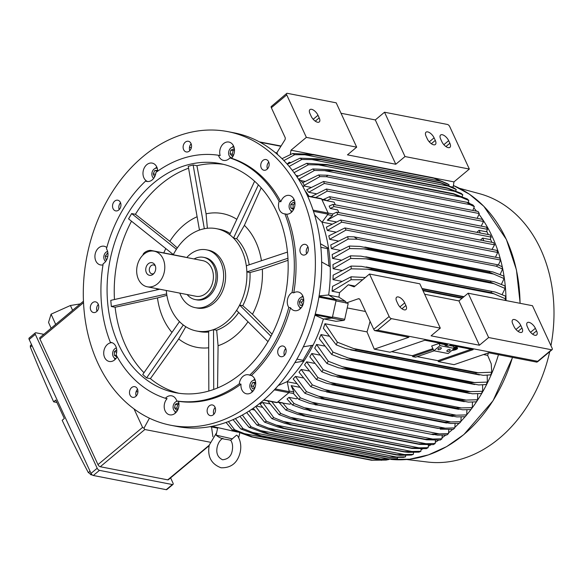 <?xml version="1.0" encoding="UTF-8"?>
<svg xmlns="http://www.w3.org/2000/svg" width="583" height="583" viewBox="0 0 583 583"><rect width="100%" height="100%" fill="white"/><g stroke="black" fill="none" stroke-linecap="round" stroke-linejoin="round"><path stroke-width="0.87" d="M216.628 432.717L209.261 445.069C207.198 456.402 211.119 463.973 221.023 467.777C231.189 468.062 237.587 462.88 240.225 452.226C241.471 446.097 240.582 440.617 237.543 435.785L236.581 435.151L230.686 440.209C232.493 442.912 233.018 446.345 232.253 450.484C231.349 456.095 228.128 459.193 222.582 459.776C217.663 457.4 215.885 453.078 217.233 446.811C218.275 442.716 220.163 439.881 222.881 438.299M230.802 440.384L230.635 440.347C226.204 438.802 221.955 440.099 216.104 435.129L232.486 438.897M212.044 426.304L237.558 432.083M232.041 431.012L232.289 429.868M137.931 391.579L136.036 391.893M119.216 209.574A5.436 4.168 101 0 1 119.726 203.861A5.436 4.168 101 0 1 120.55 202.746M267.444 168.917A5.436 4.168 101 0 1 268.77 162.089M284.417 355.368A5.436 4.168 101 0 1 284.927 349.654A5.436 4.168 101 0 1 285.743 348.547M136.196 396.025A5.436 4.168 101 0 1 137.522 389.204M227.88 131.634L234.177 132.858A149.561 114.589 101 0 1 320.708 245.866A149.561 114.589 101 0 1 261.949 401.556A149.561 114.589 101 0 1 177.079 426.486L170.79 425.262A149.561 114.589 101 0 1 84.258 312.255A149.561 114.589 101 0 1 143.017 156.565A149.561 114.589 101 0 1 227.88 131.634A149.561 114.589 101 0 1 314.419 244.641A149.561 114.589 101 0 1 255.653 400.332A149.561 114.589 101 0 1 170.79 425.262M97.011 311.22A5.436 4.168 101 0 1 96.625 309.573A5.436 4.168 101 0 1 98.338 304.392M213.823 414.316A5.436 4.168 101 0 1 215.149 407.488M306.629 253.722A5.436 4.168 101 0 1 306.243 252.075A5.436 4.168 101 0 1 307.955 246.901M189.818 150.633A5.436 4.168 101 0 1 191.144 143.804M320.475 243.774L328.55 248.292A128.26 98.265 -79 0 0 322.035 222.283L314.572 214.792M120.04 208.466A5.436 4.168 101 0 1 115.696 210.886A5.436 4.168 101 0 1 113.437 202.636A5.436 4.168 101 0 1 117.773 200.209A5.436 4.168 101 0 1 120.04 208.466M262.335 169.434A5.436 4.168 101 0 1 261.177 162.992A5.436 4.168 101 0 1 266.001 159.553A5.436 4.168 101 0 1 267.59 160.354A5.436 4.168 101 0 1 268.741 166.789A5.436 4.168 101 0 1 263.924 170.229A5.436 4.168 101 0 1 262.335 169.434M278.63 348.43A5.436 4.168 101 0 1 282.974 346.011A5.436 4.168 101 0 1 285.24 354.26A5.436 4.168 101 0 1 280.897 356.687A5.436 4.168 101 0 1 278.63 348.43M136.342 387.462A5.436 4.168 101 0 1 137.493 393.904A5.436 4.168 101 0 1 132.676 397.344A5.436 4.168 101 0 1 131.088 396.542A5.436 4.168 101 0 1 129.929 390.107A5.436 4.168 101 0 1 134.753 386.667A5.436 4.168 101 0 1 136.342 387.462M98.716 306.046A5.436 4.168 101 0 1 93.491 312.532A5.436 4.168 101 0 1 90.336 308.349A5.436 4.168 101 0 1 95.568 301.856A5.436 4.168 101 0 1 98.716 306.046M210.864 405.017A5.436 4.168 101 0 1 212.38 404.952A5.436 4.168 101 0 1 215.55 410.111A5.436 4.168 101 0 1 211.818 415.562A5.436 4.168 101 0 1 210.303 415.628A5.436 4.168 101 0 1 207.133 410.468A5.436 4.168 101 0 1 210.864 405.017M299.954 250.85A5.436 4.168 101 0 1 305.186 244.364A5.436 4.168 101 0 1 308.341 248.547A5.436 4.168 101 0 1 303.109 255.041A5.436 4.168 101 0 1 299.954 250.85M187.813 151.879A5.436 4.168 101 0 1 186.298 151.944A5.436 4.168 101 0 1 183.12 146.785A5.436 4.168 101 0 1 186.851 141.334A5.436 4.168 101 0 1 188.375 141.268A5.436 4.168 101 0 1 191.545 146.428A5.436 4.168 101 0 1 187.813 151.879M103.002 264.857A9.517 7.295 101 0 1 100.487 264.93A9.517 7.295 101 0 1 95.204 253.918A9.517 7.295 101 0 1 104.124 246.245A9.517 7.295 101 0 1 106.791 247.549M218.472 155.26L220.185 155.595A9.517 7.295 101 0 1 221.598 145.837A9.517 7.295 101 0 1 228.915 142.055A9.517 7.295 101 0 1 229.134 142.099A9.517 7.295 101 0 1 234.351 148.709A9.517 7.295 101 0 1 231.589 158.277L229.877 157.949A9.517 7.295 101 0 1 223.566 160.405A9.517 7.295 101 0 1 223.355 160.361A9.517 7.295 101 0 1 218.472 155.26A124.638 95.488 101 0 0 155.96 172.408A9.517 7.295 101 0 1 152.229 179.87A9.517 7.295 101 0 1 146.829 181.451A9.517 7.295 101 0 1 145.597 181.065L147.31 181.4A9.517 7.295 101 0 1 142.981 173.778A9.517 7.295 101 0 1 146.77 164.69A9.517 7.295 101 0 1 152.17 163.102A9.517 7.295 101 0 1 157.738 171.125M231.589 158.277A124.638 95.488 101 0 1 280.853 201.754A9.517 7.295 101 0 1 289.394 195.429A9.517 7.295 101 0 1 294.036 199.379A9.517 7.295 101 0 1 293.679 209.275A9.517 7.295 101 0 1 286.61 214.216A124.638 95.488 101 0 1 293.766 292.848A9.517 7.295 101 0 1 298.183 291.966A9.517 7.295 101 0 1 303.466 302.978A9.517 7.295 101 0 1 294.553 310.652A9.517 7.295 101 0 1 290.502 307.773A124.638 95.488 101 0 1 251.368 375.496A9.517 7.295 101 0 1 255.697 383.118A9.517 7.295 101 0 1 251.9 392.206A9.517 7.295 101 0 1 246.5 393.795A9.517 7.295 101 0 1 240.998 384.153A124.638 95.488 101 0 1 178.485 401.301A9.517 7.295 101 0 1 177.079 411.059A9.517 7.295 101 0 1 169.762 414.841A9.517 7.295 101 0 1 169.544 414.797A9.517 7.295 101 0 1 164.319 408.187A9.517 7.295 101 0 1 167.088 398.619L165.368 398.284A124.638 95.488 101 0 1 116.104 354.807A9.517 7.295 101 0 0 115.835 346.397A9.517 7.295 101 0 0 111.2 342.447A9.517 7.295 101 0 0 110.355 342.352A124.638 95.488 101 0 1 103.191 263.72A9.517 7.295 101 0 0 107.695 256.928A9.517 7.295 101 0 0 106.456 248.788A124.638 95.488 101 0 1 145.597 181.065M117.154 356.716A9.517 7.295 101 0 1 109.276 361.467A9.517 7.295 101 0 1 104.641 357.517A9.517 7.295 101 0 1 104.984 347.636A9.517 7.295 101 0 1 112.045 342.68M156.769 166.949A9.517 7.295 -79 0 0 155.559 168.29M233.506 145.903A9.517 7.295 -79 0 0 232.304 147.244M230.365 157.191A9.517 7.295 -79 0 0 230.649 158.095M293.985 199.277A9.517 7.295 -79 0 0 292.783 200.618M290.844 210.572A9.517 7.295 -79 0 0 291.413 212.161A9.517 7.295 -79 0 0 291.464 212.263M286.61 214.216L284.89 213.881A9.517 7.295 101 0 1 284.045 213.779A9.517 7.295 101 0 1 279.41 209.829A9.517 7.295 101 0 1 279.14 201.426L280.853 201.754M302.774 295.814A9.517 7.295 -79 0 0 301.571 297.155M290.502 307.773L288.789 307.438A9.517 7.295 101 0 1 287.55 299.298A9.517 7.295 101 0 1 292.054 292.513L293.766 292.848M240.998 384.153L239.285 383.825A9.517 7.295 101 0 1 243.016 376.363A9.517 7.295 101 0 1 248.416 374.774A9.517 7.295 101 0 1 249.648 375.168L251.368 375.496M165.368 398.284A9.517 7.295 101 0 1 171.679 395.828A9.517 7.295 101 0 1 171.89 395.872A9.517 7.295 101 0 1 176.773 400.966L178.485 401.301A5.436 4.168 -79 0 0 178.332 401.272A5.436 4.168 -79 0 0 173.217 405.739A5.436 4.168 -79 0 0 176.132 411.926A5.436 4.168 -79 0 0 176.255 411.948A5.436 4.168 -79 0 0 176.416 411.977M114.363 357.926A9.517 7.295 -79 0 0 114.931 359.514A9.517 7.295 -79 0 0 114.982 359.616M116.396 347.949A5.436 4.168 -79 0 0 113.124 356.315A5.436 4.168 -79 0 0 115.777 358.574A5.436 4.168 -79 0 0 115.937 358.603L115.777 358.574M117.088 356.592L116.768 356.862L114.326 355.309L114.377 351.687L116.717 349.734M114.326 355.309L116.622 355.761M114.377 351.687L116.666 352.132M174.842 411.299A9.517 7.295 -79 0 0 175.461 412.997M177.881 409.579L176.511 410.192L174.536 407.845L175.315 404.267L178.077 403.035L178.952 404.07M178.952 404.106L177.604 404.711L176.824 408.289L177.895 409.558M175.315 404.267L177.604 404.711M174.536 407.845L176.824 408.289M254.727 378.957A9.517 7.295 -79 0 0 253.518 380.298M251.586 390.253A9.517 7.295 -79 0 0 252.199 391.944M255.077 380.225L255.23 380.254A5.436 4.168 -79 0 0 255.077 380.225A5.436 4.168 -79 0 0 251.987 381.129A5.436 4.168 -79 0 0 249.852 386.791A5.436 4.168 -79 0 0 253 390.901A5.436 4.168 -79 0 0 253.153 390.931L253 390.901M254.574 388.635L252.57 388.854L251.193 385.866L252.658 382.579L255.5 382.273L255.675 382.645M255.689 382.944L254.946 383.024L253.481 386.31L254.56 388.642M252.658 382.579L254.946 383.024M251.193 385.866L253.481 386.31M299.633 307.103A9.517 7.295 -79 0 0 300.252 308.801M303.124 297.082L303.277 297.111A5.436 4.168 -79 0 0 303.124 297.082A5.436 4.168 -79 0 0 298.03 301.462A5.436 4.168 -79 0 0 301.047 307.758A5.436 4.168 -79 0 0 301.207 307.78L301.047 307.758M302.49 305.769L300.041 305.193L299.356 301.775L301.396 298.999L303.721 299.545M303.626 299.524L301.644 302.22L302.533 305.689M299.356 301.775L301.644 302.22M300.041 305.193L302.329 305.638M294.335 200.545L294.488 200.574A5.436 4.168 -79 0 0 294.335 200.545A5.436 4.168 -79 0 0 289.955 203.037A5.436 4.168 -79 0 0 289.605 208.962A5.436 4.168 -79 0 0 292.258 211.221A5.436 4.168 -79 0 0 292.418 211.25L292.258 211.221M293.788 209.057L293.249 209.508L290.815 207.956L290.859 204.334L293.344 202.257L294.954 203.278L293.147 204.779L293.096 208.401L293.868 208.889M290.859 204.334L293.147 204.779M290.815 207.956L293.096 208.401M233.856 147.171L234.009 147.2A5.436 4.168 -79 0 0 233.98 147.193A5.436 4.168 -79 0 0 233.856 147.171A5.436 4.168 -79 0 0 228.74 151.631A5.436 4.168 -79 0 0 231.655 157.818A5.436 4.168 -79 0 0 231.779 157.847A5.436 4.168 -79 0 0 231.939 157.869L231.779 157.847M233.404 155.472L232.034 156.084L230.059 153.737L230.839 150.159L233.601 148.927L234.475 149.969M230.059 153.737L232.347 154.182L233.419 155.45M234.475 150.006L233.127 150.603L232.347 154.182M230.839 150.159L233.127 150.603M157.272 168.254A5.436 4.168 -79 0 0 157.111 168.217A5.436 4.168 -79 0 0 154.029 169.128A5.436 4.168 -79 0 0 153.701 178.303M154.626 176.846L153.234 173.858L154.699 170.571L157.541 170.265L157.709 170.644M155.727 173.836L155.581 174.434M157.731 170.936L156.98 171.016L156.557 171.97M154.699 170.571L156.98 171.016M153.234 173.858L155.523 174.302M107.607 251.411A5.436 4.168 -79 0 0 103.971 255.748A5.436 4.168 -79 0 0 105.654 261.446M106.747 259.661L105.982 259.479L105.29 256.061L107.338 253.284L107.942 253.423M107.833 256.156L107.68 256.986M105.29 256.061L107.578 256.505M105.982 259.479L106.762 259.632M239.285 383.825A124.638 95.488 101 0 1 176.773 400.966M288.789 307.438A124.638 95.488 101 0 1 249.648 375.168M284.89 213.881A124.638 95.488 101 0 1 292.054 292.513M229.877 157.949A124.638 95.488 101 0 1 279.14 201.426M241.566 373.222A116.702 89.41 101 0 1 175.345 392.672A116.702 89.41 101 0 1 107.826 304.494A116.702 89.41 101 0 1 153.679 183.011A116.702 89.41 101 0 1 219.893 163.553A116.702 89.41 101 0 1 287.419 251.739A116.702 89.41 101 0 1 241.566 373.222M173.26 254.771A52.12 39.928 101 0 1 174.82 251.892A52.12 39.928 101 0 1 186.859 237.361A52.12 39.928 101 0 1 201.886 229.301L199.437 229.972L188.236 166.315L193.126 164.974L196.916 165.71A116.702 89.41 101 0 1 223.449 164.348M176.423 249.284L131.641 213.567L135.431 214.304A116.702 89.41 101 0 1 160.828 184.396A116.702 89.41 101 0 1 188.571 168.21M135.431 214.304L169.842 241.333A68.094 52.164 101 0 1 183.988 224.958A68.094 52.164 101 0 1 197.112 216.738M247.994 321.75A68.094 52.164 101 0 1 235.27 335.939A68.094 52.164 101 0 1 218.078 345.734L217.561 387.957M204.378 228.711L201.886 229.301A52.12 39.928 101 0 1 216.431 228.674A52.12 39.928 101 0 1 231.64 236.312A52.12 39.928 101 0 1 241.843 250.318A52.12 39.928 101 0 1 246.66 268.814A52.12 39.928 101 0 1 238.148 307.78A52.12 39.928 101 0 1 226.109 322.312A52.12 39.928 101 0 1 211.09 330.379L213.567 329.621L216.672 330.226L218.078 345.734M216.672 330.226A52.12 39.928 -79 0 0 229.257 322.924A52.12 39.928 -79 0 0 238.695 312.495M213.721 389.444L213.531 329.708L211.09 330.379A52.12 39.928 101 0 1 196.537 330.998A52.12 39.928 101 0 1 181.328 323.368A52.12 39.928 101 0 1 171.125 309.362A52.12 39.928 101 0 1 166.308 290.859A52.12 39.928 101 0 1 166.279 290.487L166.665 293.927M186.764 257.533A29.456 22.569 101 0 1 189.672 254.72A29.456 22.569 101 0 1 206.389 249.808L208.393 250.194A29.456 22.569 101 0 1 222.757 262.43A29.456 22.569 101 0 1 213.859 303.124A29.456 22.569 101 0 1 197.149 308.035L195.145 307.642A29.456 22.569 101 0 1 179.841 293.125M206.389 249.808A29.456 22.569 101 0 1 223.435 272.064A29.456 22.569 101 0 1 211.862 302.73A29.456 22.569 101 0 1 195.145 307.642M195.232 299.582L196.66 299.859A21.527 16.492 -79 0 0 213.997 289.999A21.527 16.492 -79 0 0 215.375 266.533A21.527 16.492 -79 0 0 204.873 257.591L203.445 257.314A21.527 16.492 101 0 1 213.939 266.256A21.527 16.492 101 0 1 212.569 289.715A21.527 16.492 101 0 1 195.232 299.582A21.527 16.492 101 0 1 187.143 294.546M194.066 258.954A21.527 16.492 101 0 1 203.445 257.314M154.189 251.2L202.797 260.652A18.131 13.89 101 0 1 211.636 268.18A18.131 13.89 101 0 1 210.485 287.936A18.131 13.89 101 0 1 195.881 296.244L147.273 286.792A18.131 13.89 101 0 1 138.433 279.264A18.131 13.89 101 0 1 139.585 259.508A18.131 13.89 101 0 1 154.189 251.2A18.131 13.89 101 0 1 163.029 258.728A18.131 13.89 101 0 1 161.877 278.485A18.131 13.89 101 0 1 147.273 286.792M155.1 265.352A6.435 4.934 101 0 1 153.169 274.229A6.435 4.934 101 0 1 146.362 272.64A6.435 4.934 101 0 1 148.184 263.859A6.435 4.934 101 0 1 154.954 265.061A6.435 4.934 101 0 1 155.1 265.352M153.876 273.529A4.533 3.469 101 0 1 151.944 273.85A4.533 3.469 101 0 1 149.736 271.969A4.533 3.469 101 0 1 150.028 267.029A4.533 3.469 101 0 1 153.679 264.952A4.533 3.469 101 0 1 155.34 265.972M143.01 255.026A4.985 2.194 -24.8 0 1 144.482 252.658A4.985 2.194 -24.8 0 1 151.004 250.442L184.745 257.001A4.985 2.194 -24.8 0 1 185.496 257.285M236.618 310.433L238.148 307.78L236.618 310.433L267.969 341.623M270.971 336.26L239.679 305.135L238.148 307.78L239.664 305.091L242.768 305.689A52.12 39.928 -79 0 0 250.012 272.523L246.915 271.926L246.66 268.814L246.944 271.897L287.936 258.262M288.038 260.302L262.343 269.142L250.012 272.523M242.768 305.689L252.483 314.266L272.05 334.183M262.343 269.142A68.094 52.164 101 0 1 252.483 314.266M249.211 264.799A52.12 39.928 -79 0 0 236.669 238.702L233.564 238.097L231.64 236.312L233.572 238.01L258.371 184.847M246.66 268.814L246.383 265.739L246.66 268.814M261.177 187.857L244.386 225.344L236.669 238.702M244.386 225.344A68.094 52.164 101 0 1 261.454 260.725M231.64 236.312L229.717 234.606L231.64 236.312M230.227 233.513A52.12 39.928 -79 0 0 219.58 229.287L216.431 228.674M196.916 165.71L206.069 213.823L207.388 228.266M206.069 213.823A68.094 52.164 101 0 1 236.844 219.325M169.842 241.333L177.319 247.935M131.641 213.567L128.581 218.873L173.289 254.545L176.35 249.247M156.842 289.875A68.094 52.164 101 0 1 156.812 288.651M163.787 252.927A68.094 52.164 101 0 1 165.791 248.562M166.876 295.326L157.483 297.906L115.121 307.248L111.331 306.512L110.777 300.362L159.727 289.219M171.949 332.412A68.094 52.164 101 0 1 157.483 297.906M179.477 321.612L142.748 374.497L146.603 377.901L183.259 325.066L179.404 321.663M208.641 331.049L211.09 330.379L208.641 331.049L208.831 391.025M196.537 330.998L199.685 331.61A52.12 39.928 -79 0 0 208.641 332.026M185.802 326.72L178.726 338.956L150.392 378.637L146.603 377.901M208.692 347.796A68.094 52.164 101 0 1 178.726 338.956M287.455 252.082L246.383 265.739M254.611 181.24L229.717 234.606M204.327 228.631L193.126 164.974M114.465 299.516A116.702 89.41 101 0 1 131.503 221.205M111.331 306.512L166.585 293.934M143.979 372.726A116.702 89.41 101 0 1 115.121 307.248M178.937 393.277A116.702 89.41 101 0 1 150.392 378.637M112.016 342.673L110.355 342.352M307.54 195.939L321.175 198.592A0.904 0.692 -79 0 1 321.619 198.963L328.127 213.05L313.093 210.128M322.035 222.283L328.003 214.143A0.904 0.692 -79 0 0 328.127 213.05L332.886 213.983L332.405 215.572L327.311 220.185L336.26 221.919M320.854 247.323L327.42 248.598L329.009 266.008M319.12 295.909L328.652 294.969A128.26 98.265 -79 0 0 330.226 266.744A128.26 98.265 -79 0 0 328.55 248.292L327.42 248.598M296.915 359.121L303.014 360.309L303.896 361.088L294.852 362.626M311.562 345.508L303.014 360.309M303.32 346.819L313.086 345.194A128.26 98.265 -79 0 0 323.397 319.032L314.951 315.163M330.226 266.744L321.648 261.978M351.097 266.067L361.387 266.344L371.218 268.304A148.884 114.064 101 0 1 371.247 269.31L351.155 268.829A145.029 111.113 101 0 0 351.097 266.067L333.141 275.161A128.26 98.265 101 0 1 333.002 279.629L341.47 281.276M350.485 255.828L360.928 256.156L370.584 258.087A148.884 114.064 101 0 1 370.664 258.932L350.696 258.451A145.029 111.113 101 0 0 350.485 255.828L332.98 264.58A128.26 98.265 101 0 1 333.126 268.727L341.631 270.381M349.334 246.041L359.981 246.42L369.433 248.3A148.884 114.064 101 0 1 369.527 248.999L349.683 248.547A145.029 111.113 101 0 0 349.334 246.041L332.164 254.531A128.26 98.265 101 0 1 332.558 258.415L341.055 260.069M347.687 236.669L354.078 236.844L497.889 264.806L496.322 266.234L357.394 239.219L348.16 239.059A145.029 111.113 101 0 0 347.687 236.669L330.758 244.962A128.26 98.265 101 0 1 331.37 248.628L339.831 250.275M344.903 227.946L499.835 258.072L500.542 260.047L346.069 230.015L344.903 227.946L328.812 235.853A128.26 98.265 101 0 1 329.628 239.314L338.023 240.947M340.632 220.017L496.898 250.399L497.722 252.483L341.762 222.159L340.632 220.017L326.356 227.159A128.26 98.265 101 0 1 327.362 230.445L335.67 232.063M331.887 224.061L322.129 222.167M329.052 295.224L338.92 297.141A128.26 98.265 -79 0 0 339.503 292.659L348.313 284.774L355.062 286.085M362.662 279.745L351.002 279.723A145.029 111.113 101 0 0 351.104 276.801L332.558 286.362A128.26 98.265 101 0 1 332.07 291.209L339.503 292.659M351.002 279.723L332.07 291.209M351.104 276.801L365.344 277.501M422.179 288.906L463.645 296.973M462.516 297.913L422.77 290.188M423.01 290.698L462.057 298.292M341.762 222.159L327.362 230.445M346.069 230.015L329.628 239.314M348.16 239.059L331.37 248.628M357.394 239.219L354.078 236.844M497.889 264.806L502.087 266.686A145.029 111.113 -79 0 1 502.561 269.084L496.322 266.234M349.683 248.547L332.558 258.415M369.433 248.3L492.97 271.962L503.734 276.058A145.029 111.113 -79 0 1 504.084 278.565L489.618 272.348L369.527 248.999M489.618 272.348A148.884 114.064 -79 0 0 489.516 271.649M364.484 248.97L493.779 274.112M350.696 258.451L333.126 268.727M370.584 258.087L494.384 281.793L504.885 285.852A145.029 111.113 -79 0 1 505.097 288.476L490.748 282.281L370.664 258.932M490.748 282.281A148.884 114.064 -79 0 0 490.675 281.436M366.211 258.867L494.362 283.783M351.155 268.829L333.002 279.629M371.218 268.304L495.259 292.061L505.49 296.091A145.029 111.113 -79 0 1 505.556 298.846L491.338 292.659L371.247 269.31M491.338 292.659A148.884 114.064 -79 0 0 491.309 291.653M367.472 269.208L494.369 293.883M337.754 214.347L336.683 212.161L493.663 242.681L494.588 244.838L337.754 214.347L327.311 220.185M332.886 213.983L336.683 212.161M338.92 212.598L337.681 209.924L330.277 208.481L334.008 206.564L333.002 204.378L490.165 234.934L491.17 237.121L334.008 206.564M480.407 240.109L482.644 238.104L483.883 240.786M482.644 238.104L490.055 239.547L491.17 237.121M333.002 204.378L329.169 206.091L330.277 208.481M335.334 204.83L334.095 202.155L326.764 200.734L330.51 198.818L329.584 196.668L486.419 227.159L487.49 229.338L330.51 198.818M476.821 232.34L479.058 230.343L480.297 233.018M479.058 230.343L486.39 231.772L487.49 229.338M323.332 199.517L329.584 196.668M325.241 200.056L326.764 200.734M504.936 300.362L505.556 298.846M502.145 294.481L505.097 288.476M501.431 284.234L504.084 278.565M500.17 274.425L502.561 269.084M498.399 265.025L500.542 260.047M495.463 257.22L497.722 252.483M491.965 249.437L494.588 244.838M491.892 242.339L490.339 238.986M488.299 234.577L487.009 231.779A1.363 1.042 -79 0 0 486.616 231.32M323.973 318.967L336.027 321.306L343.686 320.417A1.363 1.042 -79 0 0 344.721 319.309L348.168 303.532L345.93 302.839A1.363 1.042 -79 0 0 345.464 301.382L338.92 297.141M345.879 303.087L358.224 298.802A2.266 1.734 101 0 1 358.953 298.744A2.266 1.734 101 0 1 360.054 299.684L373.761 329.337A2.266 1.064 50.1 0 0 374.65 330.605L408.909 337.258L374.286 349.159L366.999 331.895A128.26 98.265 -79 0 0 370.059 321.328M424.65 294.247L458.923 300.908L468.149 293.213L488.627 337.528L479.401 345.231L431.085 335.837L440.303 328.134L391.412 318.631A2.266 1.064 -129.9 0 1 389.131 316.503L369.505 274.032L354.129 286.865L348.313 284.774M440.303 328.134L419.826 283.812L369.505 274.032M405.899 305.477A6.347 2.966 -129.9 0 1 405.957 309.566A6.347 2.966 -129.9 0 1 397.89 303.918L396.695 301.338A6.347 2.966 -129.9 0 1 396.629 297.243A6.347 2.966 -129.9 0 1 404.704 302.89L405.899 305.477L401.942 308.779M479.401 345.231L458.923 300.908M374.65 330.605L377.58 330.182L537.694 361.314L536.95 362.16L488.678 352.773L454.062 364.666L438.336 361.613L437.942 360.688L417.18 356.65M488.627 337.528L551.533 349.764L537.694 361.314M468.149 293.213L532.483 305.718L552.108 348.189A2.266 1.064 -129.9 0 1 552.13 349.654A2.266 1.064 -129.9 0 1 551.533 349.764M520.787 325.46L521.982 328.047A6.347 2.966 -129.9 0 1 522.047 332.142A6.347 2.966 -129.9 0 1 513.973 326.495L512.778 323.908A6.347 2.966 -129.9 0 1 512.719 319.812A6.347 2.966 -129.9 0 1 520.787 325.46L515.97 329.482M535.369 328.295L536.564 330.882A6.347 2.966 -129.9 0 1 536.63 334.977A6.347 2.966 -129.9 0 1 528.555 329.329L527.36 326.742A6.347 2.966 -129.9 0 1 527.302 322.647A6.347 2.966 -129.9 0 1 535.369 328.295L530.552 332.317M309.019 196.223A128.26 98.265 -79 0 0 305.018 190.663M302.541 185.977A5.436 1.64 44.3 0 0 303.911 185.992L303.612 186.305A5.436 1.64 -135.7 0 1 302.803 186.451M310.928 187.347L303.918 185.984A5.436 1.64 44.3 0 0 303.087 183.259A5.436 1.64 44.3 0 0 298.234 178.762M189.548 146.967L191.268 148.053M479.015 214.333A141.407 108.336 101 0 1 492.263 236.654A141.407 108.336 101 0 1 506.044 300.573M468.266 202.068A141.407 108.336 101 0 1 469.687 203.489M473.877 208.007A141.407 108.336 101 0 1 476.559 211.184M481.201 226.146L483.54 221.489L327.274 191.107L326.451 189.016L482.411 219.346L483.54 221.489M451.628 186.786L453.188 187.092L453.96 181.896L469.337 169.055L449.712 126.584A2.266 1.064 -129.9 0 0 447.423 124.456L384.525 112.228L405.003 156.55L395.777 164.253L347.461 154.859L356.679 147.156L336.202 102.834L287.31 93.324A2.266 1.064 -129.9 0 0 286.712 93.433L271.146 106.602A2.266 1.064 50.1 0 0 271.357 107.731L285.065 137.384A2.266 1.734 101 0 1 284.839 139.986L276.699 153.008A1.363 1.042 -79 0 1 277.464 154.225L277.464 154.451M478.104 211.483L479.27 213.56L324.337 183.434L323.631 181.451L478.104 211.483M477.193 218.326L479.27 213.56M472.813 210.456L474.336 206.63A145.029 111.113 -79 0 0 472.951 204.997L466.779 202.279L470.095 204.655L326.283 176.693L327.85 175.272L466.779 202.279M474.336 206.63L470.095 204.655M326.283 176.693L319.936 176.613L304.078 185.474M302.679 182.705L318.551 174.98A145.029 111.113 101 0 1 319.936 176.613M318.551 174.98L327.85 175.272M468.812 200.486A145.029 111.113 -79 0 0 467.296 198.963L453.669 193.724L332.492 170.163L453.261 193.658A148.884 114.064 -79 0 1 453.676 194.088L468.812 200.486L467.981 202.767M296.929 176.78L312.903 168.939L327.792 169.566L333.17 170.309A148.884 114.064 101 0 1 333.593 170.739L453.676 194.088M333.593 170.739L314.419 170.469L298.882 179.156M312.903 168.939A145.029 111.113 101 0 1 314.419 170.469M324.993 170.702L461.59 197.258M462.8 194.766A145.029 111.113 -79 0 0 461.138 193.345L447.19 187.901L326.946 164.523L447.132 187.894A148.884 114.064 -79 0 1 447.664 188.36L462.8 194.766L462.122 196.602M292.309 170.345L306.745 163.327L327.048 164.544A148.884 114.064 101 0 1 327.58 165.011L447.664 188.36M327.58 165.011L308.4 164.749L294.065 172.692M306.745 163.327A145.029 111.113 101 0 1 308.4 164.749M318.777 164.931L455.789 191.567M456.241 189.497A145.029 111.113 -79 0 0 454.427 188.192L440.478 182.581A148.884 114.064 -79 0 1 441.134 183.069L456.241 189.497L455.731 190.838M316.438 158.773L320.388 159.239A148.884 114.064 101 0 1 321.044 159.72L441.134 183.069M320.388 159.239L440.478 182.581M321.044 159.72L301.841 159.472L289.161 166.425M287.332 164.297L300.026 158.175A145.029 111.113 101 0 1 301.841 159.472M300.026 158.175L316.445 158.773M312.065 159.604L449.427 186.312M449.085 184.724A145.029 111.113 -79 0 0 447.095 183.558L433.235 177.786A148.884 114.064 -79 0 1 434.014 178.26L449.085 184.724L448.779 185.511M282.004 158.671L292.695 153.533L313.144 154.437A148.884 114.064 101 0 1 313.931 154.91L434.014 178.26M313.144 154.437L433.235 177.786M313.931 154.91L304.8 154.765L442.461 181.532M304.8 154.765L294.685 154.699L283.885 160.565M292.695 153.533A145.029 111.113 101 0 1 294.685 154.699M287.149 164.093L289.183 162.271L290.611 162.548M289.022 163.378L289.183 162.271M296.018 175.432L298.43 175.906M300.646 180.541L304.982 181.379M324.337 183.434L308.684 192.281A128.26 98.265 101 0 0 306.731 189.766L323.631 181.451M308.684 192.281L316.321 193.767M311.876 196.784A128.26 98.265 101 0 0 311.643 196.427L326.451 189.016M327.274 191.107L315.724 197.528M459.382 188.258L479.554 193.709A136.874 104.86 101 0 1 540.66 249.233A136.874 104.86 101 0 1 550.95 345.683M549.718 351.673A136.874 104.86 101 0 1 427.383 462.013L406.642 459.506M80.228 303.925L70.412 305.507L51.085 314.164L48.542 322.414L51.122 328.229M51.085 314.164L55.677 324.425M70.412 305.507L72.605 310.294M170.6 477.863L172.954 482.972A2.266 1.064 -129.9 0 1 172.976 484.429A2.266 1.064 -129.9 0 1 172.379 484.539L99.467 470.364A2.266 1.064 -129.9 0 1 97.186 468.236L35.323 334.351A2.266 1.064 -129.9 0 1 35.301 332.886A2.266 1.064 -129.9 0 1 35.898 332.784L43.827 334.321M83.456 301.229L39.935 337.572A2.266 1.064 50.1 0 0 39.957 339.029L97.98 464.615A2.266 1.064 50.1 0 0 100.269 466.735L167.744 479.853A2.266 1.064 50.1 0 0 168.341 479.751L209.137 445.689M35.301 332.886L29.15 338.023A2.266 1.064 50.1 0 0 29.172 339.481L91.035 473.374A2.266 1.064 50.1 0 0 93.324 475.495L166.228 489.676A2.266 1.064 50.1 0 0 166.833 489.567L172.976 484.429M31.533 344.589L30.389 345.537L30.338 347.067A1359.665 1041.683 -79 0 0 53.636 401.833L55.786 400.033L64.319 418.499L62.17 420.299A1359.665 1041.683 -79 0 0 88.361 472.645L90.052 471.232M53.636 401.833L56.915 402.467M88.208 472.31L90.992 474.715M91.465 474.088L90.737 474.693L92.354 475.007M210.084 442.198L144.846 429.511L143.95 428.25L149.43 418.193M211.534 426.96L212.89 436.711M143.95 428.25L142.565 427.39L134.032 408.916M278.259 385.509L287.222 381.632A128.26 98.265 -79 0 0 303.896 361.088A128.26 98.265 -79 0 0 313.086 345.194M287.222 381.632L289.219 391.645L275.205 388.919M263.654 400.106L276.634 402.627A0.904 0.692 -79 0 0 277.151 402.481L288.876 392.687A0.904 0.692 -79 0 0 289.219 391.645M299.414 387.229L291.157 385.625L293.868 391.951L293.548 393.649L298.802 399.391L309.857 403.443L438.299 428.469A148.884 114.064 -79 0 0 438.394 428.381L454.806 427.893L455.104 423.52M290.91 403.407L289.948 404.208L277.421 402.248M297.417 397.97L296.412 398.808L289 397.373L287.011 399.034L292.426 404.974A145.029 111.113 101 0 0 293.264 404.281A145.029 111.113 101 0 0 294.094 403.582L311.869 410.76L303.86 409.149L292.426 404.974M448.495 433.606A145.029 111.113 -79 0 1 447.664 434.306A145.029 111.113 -79 0 1 446.826 434.998L437.578 435.151L431.959 434.109L448.495 433.606L448.808 429.613M305.397 407.867L439.116 433.869M289 397.373L294.094 403.582M282.609 402.78L287.55 408.785A145.029 111.113 101 0 1 285.823 410.046L279.162 402.591M287.55 408.785L305.295 415.898A148.884 114.064 101 0 1 305.193 415.978L297.658 414.367L285.823 410.046M425.284 439.327A148.884 114.064 -79 0 0 425.386 439.247L441.95 438.81A145.029 111.113 -79 0 1 440.216 440.07L426.603 439.801L305.193 415.978M305.295 415.898L425.386 439.247M298.481 412.946L432.892 439.079M441.95 438.81L442.257 435.195M454.806 427.893A145.029 111.113 -79 0 1 453.195 429.416L440.172 429.146M312.08 402.292L318.311 405.032A148.884 114.064 101 0 1 318.209 405.119L315.06 404.821M318.209 405.119L438.299 428.469M318.311 405.032L438.394 428.381M291.157 385.625L300.405 397.868L312.109 402.299L445.084 428.155M300.405 397.868A145.029 111.113 101 0 1 298.802 399.391M287.244 381.77L296.485 383.563M328.652 294.969L335.772 299.524A0.904 0.692 -79 0 1 336.085 300.493L332.397 317.378A0.904 0.692 -79 0 1 331.712 318.114L323.397 319.032M365.512 311.49L347.206 307.933M374.286 349.159L390.012 352.219L424.839 340.246L447.569 344.67L445.157 345.5L448.014 346.054L450.426 345.223L473.156 349.647L438.336 361.613M439.014 343.467L440.019 345.632L454.31 348.415L448.167 353.546L433.869 350.769L431.66 345.996L439.014 343.467L444.734 344.582L445.157 345.5M444.734 344.582L445.594 344.283M449.566 345.522L453.312 346.251L454.31 348.415L455.964 348.751L456.241 348.262M433.869 350.769L440.019 345.632M447.38 350.23A1.815 0.802 -24.8 0 1 449.034 349.45A1.815 0.802 -24.8 0 1 450.171 349.691A1.815 0.802 -24.8 0 1 449.668 350.675A1.815 0.802 -24.8 0 1 448.006 351.454A1.815 0.802 -24.8 0 1 446.877 351.214A1.815 0.802 -24.8 0 1 447.38 350.23M438.511 348.51A1.815 0.802 -24.8 0 1 440.172 347.723A1.815 0.802 -24.8 0 1 441.302 347.971A1.815 0.802 -24.8 0 1 440.799 348.955A1.815 0.802 -24.8 0 1 439.145 349.734A1.815 0.802 -24.8 0 1 438.015 349.487A1.815 0.802 -24.8 0 1 438.511 348.51M433.315 349.567L412.742 356.636L412.349 355.71L391.594 351.673M412.349 355.71L432.892 348.656M434.138 350.82L415.599 357.19L412.742 356.636M437.942 360.688L471.188 349.261M290.334 154.561L290.99 150.21L311.985 154.291M434.051 178.019L453.96 181.896M290.99 150.21L306.359 137.369L356.679 147.156M405.003 156.55L469.337 169.055M276.561 152.884L275.249 152.571M498.458 354.675A141.407 108.336 101 0 1 466.721 414.812M465.103 416.714A141.407 108.336 101 0 1 460.927 421.312M458.967 423.345A141.407 108.336 101 0 1 454.893 427.303M452.525 429.46A141.407 108.336 101 0 1 448.611 432.79M445.747 435.064A141.407 108.336 101 0 1 442.096 437.775M438.605 440.172A141.407 108.336 101 0 1 435.333 442.249M431.005 444.771A141.407 108.336 101 0 1 428.33 446.199M422.784 448.859A141.407 108.336 101 0 1 421.064 449.61M210.062 426.676L217.627 428.148M210.791 426.545L217.685 427.886M228.376 421.567L234.592 429.729L252.33 436.82L372.42 460.169L386.121 460.06L371.517 460.242L251.426 436.893L232.311 429.89L226.044 422.427M252.33 436.82A148.884 114.064 101 0 1 251.426 436.893M371.517 460.242A148.884 114.064 -79 0 0 372.42 460.169M386.121 460.06L389.014 459.462M243.883 433.548L381.544 460.308M234.592 429.729A145.029 111.113 101 0 1 232.311 429.89M254.45 409.987L251.513 409.419M262.284 407.255L256.221 406.074M269.805 403.866L262.751 402.489A128.26 98.265 101 0 1 259.945 403.888L271.889 418.638A145.029 111.113 101 0 0 273.748 417.647L291.456 424.679A148.884 114.064 101 0 1 291.136 424.854L284.664 423.309L271.889 418.638M271.809 401.694L280.766 413.478A145.029 111.113 101 0 1 278.973 414.608L267.692 400.893M280.766 413.478L298.496 420.547A148.884 114.064 101 0 1 298.285 420.678L291.26 419.09L278.973 414.608M298.496 420.547L418.587 443.896L435.166 443.495L435.465 440.274M435.166 443.495A145.029 111.113 -79 0 1 433.373 444.625L419.447 444.377L298.285 420.678M291.362 417.523L426.399 443.78M262.751 402.489L273.748 417.647M291.456 424.679L411.547 448.028L428.141 447.664L428.418 444.851M428.141 447.664A145.029 111.113 -79 0 1 426.29 448.655L412.035 448.436L291.136 424.854M284.038 421.604L419.651 447.97M255.711 406.453L266.475 421.276A145.029 111.113 101 0 1 264.544 422.128L253.233 408.238M266.475 421.276L284.176 428.286A148.884 114.064 101 0 1 283.739 428.483L277.858 427.011L264.544 422.128M284.176 428.286L404.267 451.636L420.875 451.293M421.108 448.903L420.875 451.3A145.029 111.113 -79 0 1 418.944 452.146L408.195 452.35L403.83 451.832L283.739 428.483M282.799 428.337L403.83 451.832A148.884 114.064 -79 0 0 404.267 451.636M276.502 425.16L412.633 451.636M249.116 411L258.947 424.344A145.029 111.113 101 0 1 256.943 425.043L246.653 412.545M258.947 424.344L276.648 431.347A148.884 114.064 101 0 1 276.087 431.551L270.84 430.174L256.943 425.043M276.087 431.551L396.411 454.951L276.087 431.551M276.648 431.347L396.731 454.696L413.34 454.361L413.529 452.423M413.34 454.361A145.029 111.113 -79 0 1 411.343 455.061L400.142 455.308L396.178 454.9A148.884 114.064 -79 0 0 396.731 454.696M268.734 428.177L405.331 454.74M242.353 415.045L251.135 426.807A145.029 111.113 101 0 1 249.05 427.346L239.919 416.349M263.611 432.761L249.05 427.346M251.135 426.807L268.843 433.825A148.884 114.064 101 0 1 268.165 434.007L263.603 432.754M268.843 433.825L388.927 457.174L405.535 456.832L405.673 455.389M405.535 456.832A145.029 111.113 -79 0 1 403.451 457.371L388.256 457.356L268.165 434.007M388.256 457.356A148.884 114.064 -79 0 0 388.927 457.174M260.725 430.611L397.73 457.254M235.437 418.565L243.031 428.629A145.029 111.113 101 0 1 240.852 428.986L233.047 419.651M256.148 434.729L240.852 428.986M243.031 428.629L260.747 435.669A148.884 114.064 101 0 1 259.952 435.807L256.134 434.721M260.747 435.669L380.837 459.018L397.424 458.646L397.511 457.75M397.431 458.646A145.029 111.113 -79 0 1 395.252 459.01L380.043 459.156L259.952 435.807M380.043 459.156A148.884 114.064 -79 0 0 380.837 459.018M252.446 432.426L389.816 459.134M303.145 377.922L295.457 376.429A128.26 98.265 101 0 1 293.191 378.943L304.931 393.299A145.029 111.113 101 0 0 306.483 391.645L318.624 396.243L450.79 421.939L460.876 421.662L461.146 416.911M308.968 370.956L301.192 369.447A128.26 98.265 101 0 1 299.021 372.209L310.826 386.689A145.029 111.113 101 0 0 312.313 384.889L324.942 389.677L456.227 415.205L466.706 414.907L466.932 409.769M314.477 363.347L306.636 361.824A128.26 98.265 101 0 1 304.566 364.856L316.467 379.533A145.029 111.113 101 0 0 317.888 377.587L336.158 384.722A148.884 114.064 101 0 1 335.83 385.159L326.618 383.322L316.467 379.533M319.652 355.054L311.774 353.524A128.26 98.265 101 0 1 309.806 356.854L321.852 371.816A145.029 111.113 101 0 0 323.208 369.717L341.594 376.858A148.884 114.064 101 0 1 341.215 377.441L331.763 375.554L321.852 371.816M324.469 346.018L316.569 344.48A128.26 98.265 101 0 1 314.718 348.16L326.961 363.5A145.029 111.113 101 0 0 328.244 361.234L346.739 368.398A148.884 114.064 101 0 1 346.324 369.134L338.41 367.764L326.961 363.5M328.863 336.129L320.993 334.591A128.26 98.265 101 0 1 319.258 338.679L331.763 354.537A145.029 111.113 101 0 0 332.966 352.081L351.585 359.303A148.884 114.064 101 0 1 351.141 360.199L341.303 358.232L331.763 354.537M366.999 331.895L324.964 323.725A128.26 98.265 101 0 1 323.39 328.324L336.238 344.859A145.029 111.113 101 0 0 337.353 342.185L356.089 349.509A148.884 114.064 101 0 1 355.637 350.565L345.653 348.576L336.238 344.859M311.774 353.524L323.208 369.717M341.215 377.441L461.299 400.791A148.884 114.064 -79 0 0 461.678 400.208L477.608 399.734L477.674 393.773M341.594 376.858L461.678 400.208M477.608 399.734A145.029 111.113 -79 0 1 476.253 401.84L468.36 402.11L461.299 400.791M336.952 374.978L466.247 400.12M306.636 361.824L317.888 377.587M335.83 385.159L455.921 408.508A148.884 114.064 -79 0 0 456.249 408.071L472.288 407.612L472.449 402.066M336.158 384.722L456.249 408.071M472.288 407.612A145.029 111.113 -79 0 1 470.867 409.55L462.749 409.791L455.921 408.508M331.049 382.601L461.386 407.94M301.192 369.447L312.313 384.889M324.928 389.677L330.459 392.024A148.884 114.064 101 0 1 330.197 392.33L321.24 390.544L310.826 386.689M330.197 392.33L450.287 415.679A148.884 114.064 -79 0 0 450.55 415.373L456.227 415.205M330.459 392.024L450.55 415.373M466.706 414.907A145.029 111.113 -79 0 1 465.227 416.707L456.853 416.911L450.287 415.679M295.464 376.429L306.483 391.645M318.609 396.236L324.505 398.787A148.884 114.064 101 0 1 324.323 398.983L316.904 397.65L304.931 393.299M324.323 398.983L444.414 422.332A148.884 114.064 -79 0 0 444.596 422.136L450.79 421.939M324.505 398.787L444.596 422.136M460.876 421.662A145.029 111.113 -79 0 1 459.331 423.324L450.688 423.498L444.414 422.332M316.569 344.48L328.244 361.234M346.324 369.134L466.407 392.483A148.884 114.064 -79 0 0 466.83 391.747L482.637 391.251L482.593 384.838M346.739 368.398L466.83 391.747M482.637 391.251A145.029 111.113 -79 0 1 481.354 393.525L472.317 393.795L466.407 392.483M342.629 366.78L470.787 391.703M320.993 334.591L332.966 352.081M351.141 360.199L471.224 383.541A148.884 114.064 -79 0 0 471.676 382.652L487.366 382.098L487.169 375.197M351.585 359.303L471.676 382.652M487.366 382.098A145.029 111.113 -79 0 1 486.164 384.561L478.672 384.94L471.224 383.541M348.073 357.969L474.977 382.645M324.964 323.725L337.353 342.185M355.637 350.565L475.728 373.914A148.884 114.064 -79 0 0 476.18 372.858L491.753 372.202L491.229 363.821L487.658 355.36L483.504 354.551M356.089 349.509L476.18 372.858M491.753 372.202A145.029 111.113 -79 0 1 490.631 374.884L483.314 375.343L475.728 373.914M353.269 348.474L478.774 372.872M487.658 355.36A128.26 98.265 -79 0 0 488.452 352.853M395.777 164.253L375.299 119.93L384.525 112.228M341.026 113.262L375.299 119.93M449.865 143.258A6.347 2.966 -129.9 0 1 449.93 147.346A6.347 2.966 -129.9 0 1 441.863 141.698L440.668 139.111A6.347 2.966 -129.9 0 1 440.602 135.023A6.347 2.966 -129.9 0 1 448.67 140.671L449.865 143.258L445.915 146.552M435.282 140.416A6.347 2.966 -129.9 0 1 435.348 144.511A6.347 2.966 -129.9 0 1 427.281 138.863L426.086 136.276A6.347 2.966 -129.9 0 1 426.02 132.188A6.347 2.966 -129.9 0 1 434.087 137.836L435.282 140.416L431.333 143.717M306.359 137.369L286.734 94.898A2.266 1.064 -129.9 0 1 286.712 93.433M319.2 117.846A6.347 2.966 -129.9 0 1 319.265 121.942A6.347 2.966 -129.9 0 1 311.191 116.294L309.996 113.707A6.347 2.966 -129.9 0 1 309.937 109.611A6.347 2.966 -129.9 0 1 318.005 115.266L319.2 117.846L315.25 121.147M280.977 145.998L259.406 141.895M260.033 142.23L280.809 146.267M456.489 348.153L455.002 348.08L456.438 347.905M454.04 348.641L456.132 349.042L453.195 349.348M452.678 349.778A3.396 1.035 168.6 0 0 455.483 349.137M454.077 347.905A3.396 1.035 -11.4 0 1 457.065 348.343A3.396 1.035 -11.4 0 1 455.877 349.436A3.396 1.035 -11.4 0 1 452.138 350.23M451.942 350.39A3.855 1.173 168.6 0 0 456.161 349.487A3.855 1.173 168.6 0 0 457.509 348.255A3.855 1.173 168.6 0 0 454.019 347.774M453.829 347.366A3.855 1.173 -11.4 0 1 457.422 347.832L457.509 348.255M456.095 348.867A3.396 1.035 168.6 0 0 456.948 348.146M454.536 347.847L454.973 347.934M454.208 348.189L456.307 348.598M151.004 250.442L151.281 251.04M321.619 198.963L307.686 196.26M328.003 214.143L313.486 211.323M327.639 214.639L332.405 215.572M321.954 199.685L326.706 200.61M487.009 231.779L486.441 231.67M335.721 299.487L345.464 301.382M335.997 300.908L345.93 302.839M332.492 316.933L344.721 319.309M331.778 318.099L343.686 320.417M389.131 316.503L373.761 329.337M404.704 302.89L399.88 306.913M358.224 298.802L359.602 299.072M391.412 318.631L377.58 330.182M521.982 328.047L518.032 331.348M536.564 330.882L532.614 334.183M453.421 185.525A141.407 108.336 101 0 1 506.277 239.38A141.407 108.336 101 0 1 520.051 303.298M512.464 357.401A141.407 108.336 101 0 1 390.858 459.389L409.645 459.2L428.447 454.886L446.716 446.585L463.9 434.532L493.072 400.725L512.574 357.415M32.029 345.653L30.338 347.067M172.379 484.539L166.228 489.676M99.467 470.364L93.324 475.495M97.186 468.236L91.035 473.374M35.323 334.351L29.172 339.481M144.846 429.511L100.269 466.735M209.231 445.215L167.744 479.853M83.522 302.657L39.957 339.029M142.565 427.39L97.98 464.615M288.876 392.687L274.331 389.859M277.151 402.481L263.888 399.902M289.088 391.018L293.868 391.951M288.92 392.65L293.65 393.569M277.792 401.942L282.515 402.86M331.712 318.114L315.024 314.871M332.397 317.378L315.25 314.04M336.085 300.493L318.908 297.155M335.772 299.524L319.054 296.273M275.489 152.775L276.699 153.008M434.087 137.836L429.27 141.858M448.67 140.671L443.852 144.693M318.005 115.266L313.188 119.289M286.734 94.898L271.357 107.731M238.709 437.811L239.766 432.958M216.104 435.122L217.736 427.645M421.997 288.512L463.995 296.674M364.871 247.054L492.97 271.962M365.774 256.79L494.384 281.793M366.16 266.963L495.259 292.061M321.729 199.211L325.926 200.027M552.13 349.654L537.715 361.693M520.153 303.32L516.451 269.9L506.379 239.445L483.89 206.36L469.468 194.234L453.421 185.518M309.034 410.519L433.504 434.721M302.796 415.73L426.603 439.801M296.346 420.438L419.447 444.377M289.685 424.65L412.035 448.436M336.923 376.917L464.301 401.687M331.807 384.693L458.661 409.353M326.451 391.914L452.751 416.473M320.934 398.634L446.585 423.069M341.784 368.565L469.665 393.43M346.36 359.58L474.722 384.54M350.638 349.902L479.437 374.949"/></g></svg>
